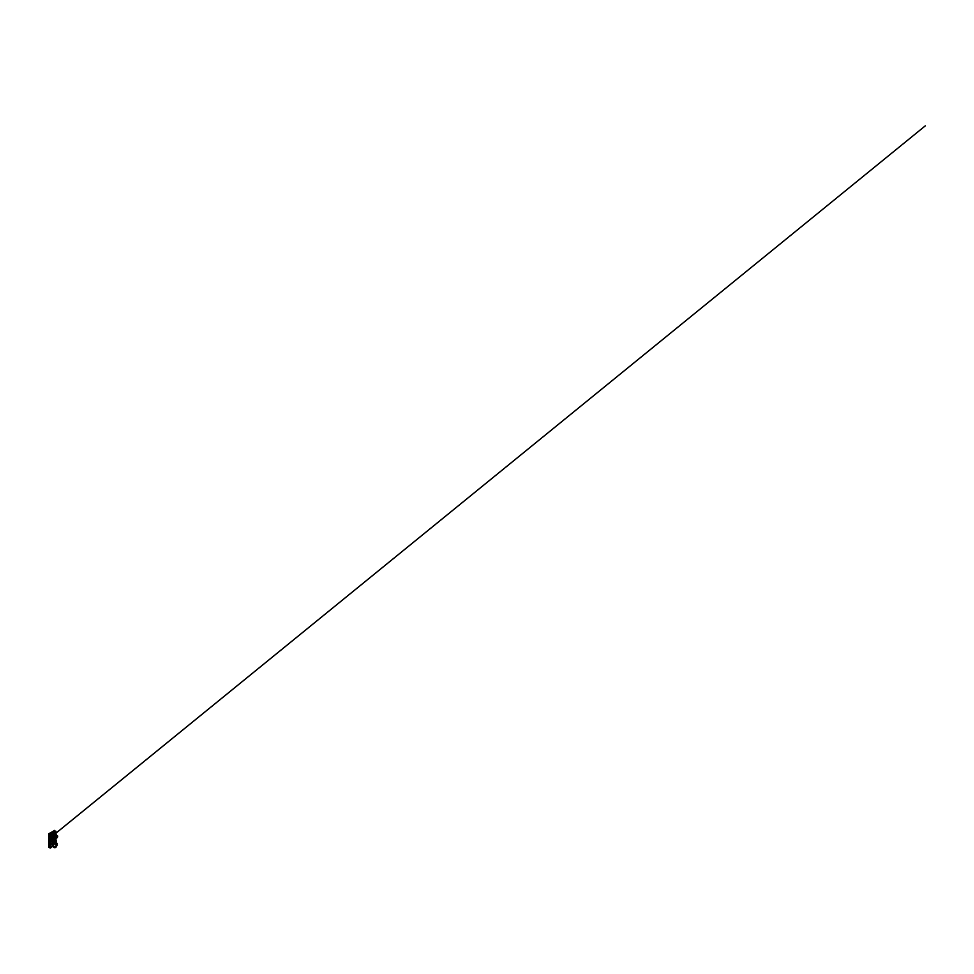 <?xml version="1.0" encoding="UTF-8"?>
<svg xmlns="http://www.w3.org/2000/svg" width="974" height="974" viewBox="0 0 974 974"><rect width="100%" height="100%" fill="white"/><g stroke="black" fill="none" stroke-linecap="round" stroke-linejoin="round"><path stroke-width="1.46" d="M53.728 837.859L53.619 837.944A1.595 0.913 180 0 1 53.302 837.689A1.571 0.913 180 0 0 54.179 838.09A1.546 0.889 180 0 1 53.68 837.884L54.142 837.896A1.692 0.986 180 0 1 53.314 837.53L52.706 837.482A2.204 1.266 180 0 1 52.681 837.445A2.24 1.291 180 0 1 52.511 837.141L52.499 837.433A2.252 1.303 0 0 0 52.669 837.774L52.779 837.591A2.179 1.254 0 0 0 52.961 837.774L53.728 837.957A1.741 0.998 0 0 0 54.13 838.078L54.167 838.115A1.595 0.913 180 0 1 53.619 837.932L53.594 837.993A1.595 0.913 0 0 0 54.167 838.249L53.205 837.713M53.655 838.541L54.215 839.028A1.23 0.706 180 0 1 53.558 838.614L53.193 838.431A1.595 0.913 0 0 1 53.132 838.2L53.132 838.042A1.595 0.913 0 0 0 53.132 838.2L53.193 838.444A1.546 0.889 180 0 1 53.193 838.322M54.191 838.176L54.203 838.943A1.266 0.731 180 0 1 53.57 838.565L53.619 838.078M54.325 839.064L54.179 838.249M56.309 838.224A1.595 0.913 0 0 1 56.261 838.431L56.236 838.48A1.595 0.913 180 0 1 55.847 838.845A1.595 0.913 180 0 1 55.214 839.077L54.447 841.073L54.337 838.918L54.934 840.976M54.215 838.285L54.934 838.37A1.595 0.913 180 0 1 54.52 838.346L55.068 838.517A2.252 1.303 0 0 0 55.652 838.419L55.603 838.139A2.204 1.266 180 0 1 55.08 838.224L55.518 838.456M55.092 839.089L55.128 839.052A1.546 0.889 0 0 1 54.337 839.064M55.214 838.504L54.337 839.15A1.473 0.852 0 0 0 55.104 839.15M54.252 838.407L54.337 839.15M54.422 837.579L53.253 836.897L53.326 837.53A1.692 0.974 0 0 0 53.521 837.664A1.692 0.974 0 0 0 53.546 837.677L54.24 838.09M54.3 839.077L54.3 839.077A1.595 0.913 0 0 0 55.128 839.089L56.309 838.2M54.215 838.87A1.169 0.682 180 0 1 54.203 838.858A1.132 0.657 180 0 0 54.215 838.87L54.203 838.87A1.132 0.657 0 0 0 54.215 838.87L54.215 839.028A1.242 0.718 180 0 1 53.546 838.602L52.17 839.978L53.716 840.148L52.206 840.112M53.302 838.553L53.339 838.504A1.461 0.84 180 0 1 53.302 838.492L53.546 838.553A1.266 0.731 0 0 0 54.203 838.931L54.337 839.004M55.859 837.153L55.214 836.788M55.433 837.47A1.23 0.706 0 0 0 55.396 837.457L53.619 837.056L54.203 835.996A1.278 0.743 180 0 1 54.118 835.996L54.203 835.814M55.92 834.608L54.763 835.327L53.521 834.645L54.69 833.939L55.92 834.608M53.911 835.071A1.157 0.67 0 0 0 55.542 834.121A1.157 0.67 0 0 0 53.911 835.071M57.125 836.301L56.285 837.774L56.066 836.739L56.955 836.228M51.926 836.033L52.864 835.57L51.671 835.838L52.072 836.569M53.156 834.438A1.79 1.035 0 0 0 52.937 834.937A1.79 1.035 0 0 0 53.241 835.522L51.926 836.009L52.097 834.949M53.814 834.061L53.497 835.339L55.956 835.339C56.626 834.998 56.614 834.243 55.956 833.914L53.826 834.17M55.92 835.424L56.054 835.363A1.79 1.035 0 0 0 56.516 834.669A1.79 1.035 0 0 0 55.993 833.939A1.79 1.035 0 0 0 53.85 833.768L53.168 834.146A1.79 1.035 0 0 0 52.937 834.669A1.79 1.035 0 0 0 53.46 835.4A1.79 1.035 0 0 0 55.92 835.436L56.029 835.315M53.412 837.567L53.68 837.859A1.546 0.889 180 0 1 53.229 837.47A1.571 0.913 180 0 0 53.326 837.664L50.234 839.612L50.234 841.268L53.753 839.88M53.607 840.684A1.108 0.645 0 0 0 55.506 841.134A1.108 0.645 180 0 1 53.655 840.513L53.655 840.599A1.071 0.621 0 0 0 55.737 840.404M56.967 837.652A1.437 0.828 120 0 0 56.711 835.619L56.175 836.508M54.41 836.045L54.581 836.252A1.424 0.816 0 0 0 54.885 836.252L54.227 837.214L53.448 835.814L52.669 836.605A2.252 1.303 180 0 1 52.547 836.41L52.462 836.094M53.448 835.655L52.426 835.607M54.227 837.214L53.448 835.814M54.921 836.289L55.055 836.045A1.266 0.731 0 0 0 55.201 836.021L55.895 835.607M55.043 838.894L55.08 838.261A2.204 1.266 0 0 0 55.335 838.2L55.421 837.555L54.934 838.139A1.571 0.913 180 0 1 54.909 838.151L54.532 836.362M56.687 836.703L56.492 837.372L56.687 836.703M56.492 837.372L56.894 836.678M55.372 834.596L54.081 834.596M55.835 840.684A1.108 0.645 0 0 0 55.798 840.513L55.494 841.219A1.108 0.645 0 0 1 53.607 840.757L53.814 841.134M55.664 839.247L55.64 840.745A1.071 0.621 180 0 1 55.25 841.012L55.25 839.478A1.071 0.621 0 0 0 55.664 839.247L55.238 840.976L55.25 839.478M54.227 841.098L55.481 840.976L54.227 840.842M54.227 841.073L53.278 841.646L53.278 843.91L53.278 841.646M55.043 837.543L54.934 838.139A1.546 0.889 180 0 1 54.556 838.115L54.897 838.164A1.595 0.913 180 0 1 54.483 838.176L54.215 837.944M53.728 840.611L53.436 841.366C52.791 841.719 52.766 842.388 53.412 842.778L53.168 842.595M56.005 838.736A1.473 0.852 180 0 1 55.177 839.138L55.092 839.016M54.921 839.174L54.386 840.976M53.814 840.513L53.814 838.858L53.789 840.55M55.664 840.538L55.664 838.991L55.64 840.501M54.288 838.772L53.68 838.419M52.657 836.496L54.507 838.139A1.571 0.913 180 0 0 54.909 838.151L54.946 838.127M54.167 837.47L54.13 837.871A1.717 0.986 180 0 1 53.533 837.677L53.546 837.677A1.692 0.974 0 0 0 54.154 837.896L54.167 837.64M55.043 838.87L55.08 838.297A2.24 1.291 0 0 0 55.64 838.2L55.652 838.139M55.36 837.628L55.311 838.2A2.24 1.291 180 0 1 55.08 838.2L53.132 837.396M54.167 837.336L53.29 837.555M53.241 836.897L52.681 837.457A2.204 1.266 0 0 0 52.706 837.482L52.669 836.605M52.182 835.022L52.888 834.986L52.231 834.706M52.438 835.059L51.853 835.936L51.866 834.949M52.377 834.621L53.29 835.57L52.559 835.655M55.968 835.668L53.716 835.789A1.79 1.035 0 0 0 55.555 835.85A1.79 1.035 0 0 0 56.516 834.937A1.79 1.035 0 0 0 56.2 834.353M54.69 837.007L54.52 836.155L54.507 837.007M52.584 835.789L52.949 835.071M54.142 837.165L54.52 836.325M55.201 836.021L54.946 837.494M55.311 836.203L55.92 836.252L55.092 836.13L55.238 837.555M54.118 835.996L54.24 836.033A1.278 0.743 0 0 0 54.349 836.045L54.167 836.617M56.626 835.814A1.437 0.828 120 0 0 56.139 838.31L57.125 837.737A1.437 0.828 120 0 0 56.626 835.814L56.175 835.57M56.249 835.485L56.115 836.252M55.956 836.276L55.274 836.617M53.351 835.777L52.718 836.629M55.238 837.713L54.946 838.164A1.595 0.913 180 0 1 54.921 838.188L53.229 837.214M56.553 836.349L56.224 835.826L55.457 837.287L55.968 838.151M56.224 836.483L57.186 835.655L57.137 837.75L57.563 836.946L56.662 835.875L55.676 837.652L56.151 838.297L57.137 837.737L55.749 838.151A1.437 0.828 120 0 0 55.835 838.188M52.511 836.362L52.523 837.202A2.216 1.278 0 0 0 52.693 837.518L52.791 837.53M56.711 835.619L57.405 836.167L56.906 837.603M52.499 836.459L52.718 837.494M52.596 837.336A2.216 1.278 180 0 0 52.693 837.482L53.533 837.677A1.717 0.986 180 0 1 53.509 837.664A1.717 0.986 180 0 1 53.302 837.518L53.302 837.506M53.582 838.651L52.206 840.002L53.704 839.138M53.095 845.359L52.9 845.481A1.924 1.108 0 0 0 52.791 845.858A1.924 1.108 0 0 0 52.827 846.029A1.936 1.12 0 0 0 52.9 846.199L52.913 846.248A1.924 1.108 0 0 0 53.363 846.625A1.924 1.108 0 0 0 55.968 846.71L55.932 846.723A1.887 1.084 180 0 1 53.387 846.649A1.887 1.084 180 0 1 53.363 846.637A1.924 1.108 0 0 0 55.968 846.686L55.981 846.674A1.936 1.12 0 0 0 56.188 846.564L56.188 846.576A1.887 1.084 180 0 1 56.175 846.576A1.924 1.108 0 0 0 56.65 845.895A1.924 1.108 0 0 0 56.431 845.359M52.499 844.409L52.474 845.189M52.231 843.521L52.949 843.265M54.812 842.084L56.236 842.705M55.932 842.863C56.589 842.498 56.589 841.84 55.932 841.475C56.589 841.84 56.589 842.51 55.932 842.875L54.885 842.133L55.871 842.413C56.504 842.754 56.504 843.399 55.871 843.74C56.529 843.374 56.541 842.717 55.895 842.364L56.029 842.352C56.687 842.729 56.662 843.411 55.993 843.776A1.631 0.937 180 0 1 56.188 843.934L56.261 845.067M53.57 845.14A1.631 0.937 0 0 0 53.095 845.809A1.631 0.937 0 0 0 53.57 846.467A1.631 0.937 0 0 0 55.348 846.674A1.631 0.937 0 0 0 56.346 845.809A1.631 0.937 0 0 0 56.346 845.797A1.631 0.937 0 0 0 55.871 845.14M53.046 843.326L53.095 845.809A1.631 0.937 0 0 0 53.095 845.809A1.631 0.937 0 0 0 53.57 846.467A1.631 0.937 0 0 0 55.348 846.698A1.631 0.937 0 0 0 56.346 845.834A1.631 0.937 0 0 0 56.346 845.822L56.346 845.834M53.728 847.429A1.412 0.816 0 0 0 55.786 847.392L55.676 847.429M56.102 843.703A1.631 0.937 180 0 1 54.422 844.129A1.631 0.937 180 0 1 54.191 844.093A1.631 0.937 180 0 1 53.57 843.874A1.631 0.937 180 0 1 53.497 843.825A1.631 0.937 180 0 0 54.13 844.081L53.107 843.167M53.095 845.834L53.095 845.809A1.631 0.937 0 0 0 53.095 845.834A1.631 0.937 0 0 0 53.57 846.491A1.631 0.937 0 0 0 55.348 846.674A1.631 0.937 0 0 0 56.346 845.809L56.346 843.484M56.504 843.155L56.821 845.225M56.796 845.408L56.772 843.594L56.882 845.31M57.028 844.348L57.113 843.508M57.235 843.472L56.516 842.814L57.223 844.921M56.918 845.371L56.918 843.727M56.577 845.371L56.577 843.801L56.48 845.383M56.285 843.837L56.492 845.018L56.322 843.813M56.346 845.079L56.346 843.983M56.115 843.691A1.631 0.937 180 0 1 54.483 844.141L54.422 844.117A1.607 0.925 180 0 1 54.191 844.081L54.154 843.934M52.9 845.481L52.9 845.505A1.924 1.108 0 0 0 52.803 845.895A1.924 1.108 0 0 0 52.827 846.065L52.827 846.199A1.924 1.108 0 0 0 52.84 846.223L52.888 846.248A1.887 1.084 180 0 1 52.876 846.223A1.924 1.108 0 0 0 53.363 846.649L55.932 846.735L52.876 846.248M56.2 846.552L56.65 845.858A1.924 1.108 0 0 1 56.2 846.552L56.565 845.59L55.384 844.848M56.151 846.735L56.115 846.747A1.887 1.084 180 0 0 56.139 846.735L56.151 846.735A1.924 1.108 0 0 0 56.175 846.71L56.188 846.564A1.887 1.084 180 0 0 56.614 845.895M55.859 847.368L53.558 847.331L52.827 846.199A1.875 1.084 0 0 1 52.852 846.15L50.234 847.94L50.234 842.583L52.937 841.025M55.64 847.429L56.602 846.236A1.875 1.084 180 0 1 56.115 846.942A1.437 0.828 0 0 1 56.115 846.99M53.692 843.569L53.655 843.594A1.473 0.852 180 0 1 53.521 843.521L55.981 843.521L56.029 842.096C56.638 842.473 56.614 843.131 55.956 843.496L56.163 843.338M53.168 843.131L54.142 843.898L53.168 843.131M54.824 843.813L56.285 843.131M55.591 842.34L55.895 842.206C56.541 842.559 56.529 843.204 55.895 843.557A1.473 0.852 0 0 0 56.054 843.411M53.12 844.507L52.486 844.726L53.095 844.446M52.438 843.508L52.499 844.154M52.352 843.752L53.12 843.959M52.499 844.702L52.499 844.008M50.039 845.262L50.039 844.653M49.893 844.568L50.039 845.176M50.039 835.68L50.039 835.071M49.893 834.986L50.039 835.595M50.782 834.949L50.782 847.77L50.1 848.159L50.064 834.535L49.37 833.367L50.782 834.17L48.7 833.744L48.7 847.343L49.552 847.149L49.552 833.549M49.37 833.367L48.7 833.744M50.1 848.159L50.1 834.56M50.039 834.511L50.064 848.074L50.064 834.475M54.581 831.906L53.874 830.81M49.406 833.379L53.923 830.907M55.238 832.38L55.165 831.577L50.685 834.231M55.165 831.577L50.697 834.146L55.238 831.601L55.238 833.659M55.932 833.89L55.932 831.504L50.368 834.718L50.368 838.005L52.511 836.776M50.368 838.005L50.234 834.633L55.932 831.504M53.132 838.103L50.234 839.612M50.368 839.698L50.368 841.353M52.937 841.195L50.234 842.583M50.368 842.668L50.368 848.025M53.278 842.68L53.448 842.814C52.815 842.437 52.827 841.779 53.485 841.414L53.46 841.378C52.791 841.719 52.766 842.388 53.412 842.778L53.412 841.353C52.766 841.012 52.803 840.245 53.46 839.929A1.729 0.998 0 0 0 53.497 841.305A1.729 0.998 0 0 0 55.944 841.305A1.729 0.998 0 0 0 55.944 839.905L55.932 839.454M49.37 842.583L50.039 842.973M49.37 839.125L50.039 839.515M50.782 839.162L52.864 837.944L50.782 839.941M53.838 831.772L53.838 830.785L55.908 831.212L54.167 830.883L54.167 831.662L54.167 830.883M54.568 831.126L54.544 830.42M55.908 831.212L55.908 833.878M55.908 838.858L55.908 839.868M52.9 843.204L51.963 843.387L52.279 844.288M52.9 844.896L52.9 844.178M52.182 844.239L52.279 845.262M56.175 841.706L55.981 841.609C56.687 841.999 56.662 842.668 55.993 843.046C56.662 842.668 56.687 841.999 56.029 841.609C56.687 841.999 56.662 842.668 55.993 843.046L56.029 841.609C56.687 841.999 56.662 842.668 55.993 843.046L53.533 843.034C52.864 842.717 52.864 842.047 53.521 841.682C52.864 841.999 52.864 842.668 53.521 843.021L55.981 843.034L56.029 841.56L55.981 842.973L53.509 842.997L55.956 842.973C56.614 842.607 56.638 841.95 56.005 841.573L56.029 841.585C56.638 841.986 56.614 842.644 55.956 843.009L56.163 842.851M53.558 842.133C52.913 842.473 52.913 843.131 53.558 843.484L55.956 843.484C56.614 843.094 56.638 842.437 56.005 842.06C56.626 842.449 56.602 843.107 55.956 843.46C56.614 843.094 56.638 842.437 56.005 842.06C56.638 842.473 56.614 843.131 55.956 843.496L53.509 843.545C52.864 843.204 52.864 842.534 53.521 842.169C52.864 842.486 52.864 843.155 53.521 843.508L55.993 843.46C56.662 843.082 56.687 842.413 56.029 842.023L55.981 843.46L53.509 843.484L55.956 843.46C56.589 843.155 56.589 842.486 55.932 842.12C56.589 842.534 56.589 843.204 55.932 843.569L56.127 843.423M53.57 843.581C52.937 843.228 52.937 842.595 53.57 842.254C52.913 842.644 52.913 843.289 53.558 843.642L55.956 843.642C56.589 843.314 56.589 842.644 55.932 842.279L55.956 842.242C56.589 842.656 56.589 843.326 55.932 843.679C56.614 843.289 56.638 842.632 56.005 842.254C56.687 842.644 56.662 843.326 55.993 843.691L56.029 842.254C56.687 842.644 56.662 843.326 55.993 843.691L53.509 843.654L55.981 843.679L56.029 842.254C56.638 842.632 56.614 843.289 55.956 843.654L53.509 843.642L55.993 843.618C56.662 843.253 56.687 842.571 56.029 842.181L55.981 843.618L53.509 843.654L55.956 843.618C56.614 843.253 56.638 842.595 56.005 842.218C56.626 842.607 56.602 843.265 55.956 843.618C56.614 843.253 56.638 842.595 56.005 842.218L56.042 842.23M56.297 842.376L56.309 841.134M56.139 839.965L55.981 842.814L53.509 842.839L55.993 842.802C56.662 842.437 56.687 841.755 56.029 841.378L53.448 841.39L53.339 843.922L53.424 841.366C52.791 841.719 52.766 842.388 53.412 842.778L53.521 842.863C52.852 842.51 52.852 841.84 53.509 841.475L53.497 841.426M56.127 842.875L55.956 842.997C56.589 842.668 56.589 841.999 55.932 841.633L55.956 841.658C56.589 842.047 56.589 842.717 55.932 843.082L56.127 842.936M55.895 843.155C56.541 842.802 56.529 842.157 55.895 841.804L55.956 841.853C56.589 842.218 56.589 842.875 55.932 843.24L56.127 843.107M55.81 841.901L55.956 842.047C56.589 842.376 56.589 843.046 55.932 843.399L56.127 843.265M55.555 842.206L55.895 842.011C56.541 842.4 56.529 843.046 55.895 843.399C56.529 843.046 56.541 842.4 55.895 842.047M55.201 842.133L55.104 842.839M53.326 843.594L55.956 843.776C56.614 843.423 56.638 842.766 56.005 842.388L55.981 843.788L53.278 843.545M53.339 842.851L53.375 842.851C52.766 842.461 52.791 841.792 53.46 841.414L53.46 841.524C52.791 841.877 52.766 842.559 53.412 842.936L53.448 842.973C52.815 842.595 52.827 841.938 53.485 841.585M56.455 843.082A1.741 0.998 180 0 0 56.455 842.985L55.932 843.727C56.589 843.362 56.589 842.693 55.932 842.34C56.589 842.693 56.589 843.362 55.932 843.727L56.127 843.594M55.859 842.327L55.859 842.266C56.529 842.644 56.541 843.289 55.895 843.642M56.188 842.12L55.968 842.169C56.589 842.534 56.589 843.204 55.932 843.569L56.431 842.863M56.346 842.754L55.883 843.399C56.504 843.07 56.504 842.437 55.871 842.084L55.859 842.133C56.529 842.473 56.541 843.131 55.895 843.484M55.932 842.011C56.589 842.376 56.589 843.046 55.932 843.399L56.431 842.705M55.932 843.35C56.589 842.985 56.589 842.327 55.932 841.962C56.589 842.327 56.589 842.997 55.932 843.362L56.163 843.18M55.895 841.962C56.529 842.315 56.541 842.96 55.895 843.314M55.932 841.853C56.589 842.218 56.589 842.875 55.932 843.24L56.431 842.534M55.932 841.804C56.589 842.169 56.589 842.839 55.932 843.192C56.589 842.827 56.589 842.157 55.932 841.792L56.029 841.767C56.687 842.157 56.662 842.839 55.993 843.204L56.029 841.767C56.638 842.145 56.614 842.802 55.956 843.167L53.509 843.155L55.956 843.131C56.614 842.766 56.638 842.108 56.005 841.731L55.981 843.131L53.509 843.167L55.981 843.192L56.029 841.792C56.638 842.145 56.614 842.802 55.956 843.167L56.163 843.009M55.932 843.034C56.589 842.668 56.589 841.999 55.932 841.646C56.589 842.047 56.589 842.717 55.932 843.082L56.431 842.376M56.346 842.12L55.883 841.475L55.908 842.766L55.822 841.329L55.895 842.766L55.859 841.633C56.529 841.986 56.541 842.644 55.895 842.997M55.932 841.524C56.589 841.889 56.589 842.559 55.932 842.912M56.042 841.548L55.883 841.585C56.504 841.95 56.504 842.583 55.871 842.924C56.529 842.559 56.541 841.913 55.895 841.56C56.541 841.913 56.529 842.559 55.895 842.912L55.883 841.633M55.25 842.973L55.153 841.573M55.786 842.449L55.895 842.4C56.541 842.717 56.529 843.374 55.895 843.715L56.346 843.07M55.786 841.67L55.859 842.766L55.859 841.621M53.278 843.91L55.993 843.776L53.302 843.922L53.387 841.706M56.273 842.595L55.981 842.814C56.662 842.437 56.687 841.755 56.029 841.378L56.029 841.353C56.65 841.061 56.675 840.294 56.029 839.953C56.675 840.294 56.65 841.061 55.993 841.378C56.687 841.755 56.662 842.437 55.993 842.802L53.509 842.839M55.981 842.875L56.029 841.439L55.981 842.875C56.662 842.51 56.687 841.828 56.029 841.451C56.687 841.828 56.662 842.51 55.993 842.875C56.662 842.51 56.687 841.828 56.029 841.451C56.638 841.828 56.614 842.486 55.956 842.839L53.546 842.839L56.127 842.717M56.127 843.046L53.546 843.18L55.956 843.131C56.614 842.766 56.638 842.108 56.005 841.731C56.626 842.12 56.602 842.778 55.956 843.131L53.546 843.18C52.913 842.802 52.913 842.157 53.558 841.804C52.937 842.108 52.937 842.741 53.57 843.094M55.993 843.204C56.662 842.839 56.687 842.157 56.029 841.767C56.687 842.157 56.662 842.839 55.993 843.204C56.662 842.839 56.687 842.157 56.029 841.767C56.687 842.157 56.662 842.839 55.993 843.204L53.509 843.228L55.956 843.289C56.614 842.936 56.638 842.279 56.005 841.901L55.981 843.301L53.509 843.326L55.993 843.289C56.662 842.924 56.687 842.242 56.029 841.865C56.687 842.242 56.662 842.924 55.993 843.289C56.662 842.924 56.687 842.242 56.029 841.865C56.687 842.242 56.662 842.924 55.993 843.289L53.278 843.058M53.558 841.962C52.913 842.315 52.913 842.96 53.558 843.314L55.956 843.326C56.614 842.973 56.638 842.315 56.005 841.938L56.029 841.974C56.638 842.315 56.614 842.973 55.956 843.326C56.614 842.936 56.638 842.279 56.005 841.901C56.626 842.279 56.602 842.936 55.956 843.301L53.533 843.362L55.981 843.35L56.029 841.926L55.981 843.35L53.558 843.399C52.937 843.07 52.937 842.437 53.57 842.084M55.993 843.533C56.662 843.155 56.687 842.486 56.029 842.096C56.687 842.486 56.662 843.155 55.993 843.533C56.662 843.155 56.687 842.486 56.029 842.096C56.687 842.486 56.662 843.155 55.993 843.533L56.029 842.096C56.687 842.486 56.662 843.155 55.993 843.533L53.095 842.912M55.956 843.776C56.614 843.423 56.638 842.766 56.005 842.388L56.029 842.364C56.626 842.766 56.602 843.423 55.956 843.788L53.546 843.813L55.956 843.776M56.443 843.216A1.741 0.998 180 0 1 55.299 844.02A1.741 0.998 180 0 1 53.546 843.813M53.326 843.107L55.993 843.131C56.662 842.766 56.687 842.084 56.029 841.694C56.687 842.084 56.662 842.766 55.993 843.131C56.662 842.766 56.687 842.084 56.029 841.694C56.687 842.084 56.662 842.766 55.993 843.131L53.533 843.192L53.095 842.425M55.895 843.07C56.529 842.717 56.541 842.072 55.895 841.719L55.859 841.743C56.541 842.072 56.529 842.717 55.895 843.07L56.346 842.425M56.346 842.595L55.883 843.24C56.529 842.887 56.541 842.23 55.895 841.889C56.504 842.266 56.504 842.912 55.871 843.253C56.529 842.887 56.541 842.23 55.895 841.889M56.346 842.912L55.883 843.557C56.529 843.204 56.541 842.559 55.895 842.206M53.363 841.548L53.412 842.997C52.766 842.632 52.791 841.95 53.46 841.585C52.791 841.95 52.766 842.632 53.412 843.009M52.961 840.708L53.509 842.754M53.241 843.46A1.631 0.937 0 0 0 53.241 843.472L53.521 843.679C52.852 843.326 52.852 842.656 53.509 842.291C52.864 842.644 52.864 843.314 53.521 843.679L53.509 843.703C52.864 843.362 52.864 842.693 53.521 842.34C52.827 842.717 52.815 843.374 53.436 843.752A1.741 0.998 180 0 1 53.412 843.74L53.46 842.327C52.791 842.693 52.766 843.362 53.412 843.752L52.937 843.046A1.741 0.998 180 0 1 52.998 842.985L53.558 843.715C52.937 843.399 52.937 842.754 53.57 842.413C52.913 842.717 52.913 843.374 53.558 843.715L53.095 843.07M53.521 843.679L55.981 843.618C56.662 843.253 56.687 842.571 56.029 842.181C56.687 842.571 56.662 843.253 55.993 843.618C56.662 843.253 56.687 842.571 56.029 842.181M53.01 842.705L53.521 843.399C52.864 843.046 52.864 842.376 53.521 842.011C52.827 842.388 52.815 843.046 53.436 843.423L53.46 842.011C52.791 842.364 52.766 843.046 53.412 843.423L53.448 843.447C52.815 843.058 52.84 842.4 53.497 842.047C52.827 842.388 52.815 843.046 53.436 843.423C52.815 843.082 52.84 842.425 53.497 842.06C52.827 842.425 52.815 843.082 53.436 843.46C52.815 843.082 52.827 842.425 53.485 842.072M53.278 843.167L53.521 843.35C52.852 842.997 52.852 842.327 53.509 841.962C52.864 842.327 52.864 842.985 53.521 843.35L53.509 843.326M53.01 842.534L53.521 843.24C52.864 842.875 52.864 842.218 53.521 841.853C52.827 842.23 52.815 842.887 53.436 843.265L53.46 841.84C52.791 842.206 52.766 842.875 53.412 843.265L53.448 843.289C52.815 842.924 52.827 842.266 53.485 841.901C52.84 842.266 52.815 842.912 53.448 843.289C52.815 842.924 52.827 842.266 53.485 841.901C52.84 842.242 52.815 842.9 53.448 843.265C52.815 842.887 52.827 842.23 53.485 841.865M53.521 841.792C52.864 842.157 52.864 842.827 53.521 843.192C52.852 842.839 52.852 842.169 53.509 841.804M53.278 843.009L55.993 842.973C56.662 842.595 56.687 841.926 56.029 841.536C56.687 841.926 56.662 842.595 55.993 842.973L53.533 843.034C52.852 842.668 52.852 841.999 53.509 841.646M53.558 842.997C52.913 842.644 52.913 841.986 53.558 841.646M53.01 842.218L53.521 842.912C52.864 842.559 52.864 841.889 53.521 841.524C52.827 841.901 52.815 842.559 53.436 842.936M53.448 842.778L53.412 841.366C52.766 841.012 52.803 840.245 53.46 839.929M52.937 842.315L53.412 843.107C52.766 842.717 52.791 842.047 53.46 841.67C52.791 842.047 52.766 842.717 53.412 843.107L53.46 841.682C52.791 842.047 52.766 842.717 53.412 843.107L53.448 843.131C52.815 842.766 52.827 842.108 53.485 841.743C52.827 842.072 52.815 842.729 53.436 843.107C52.815 842.766 52.827 842.108 53.485 841.743C52.827 842.072 52.815 842.729 53.436 843.107L53.412 843.082M53.46 841.743L52.937 842.473L53.46 841.743C52.791 842.12 52.766 842.79 53.412 843.18C52.766 842.79 52.791 842.12 53.46 841.743C52.791 842.12 52.766 842.79 53.412 843.18C52.766 842.79 52.791 842.12 53.46 841.743L53.412 843.167C52.766 842.79 52.791 842.12 53.46 841.743L53.448 843.107C52.815 842.729 52.84 842.072 53.497 841.719C52.84 842.096 52.815 842.754 53.448 843.131M53.412 843.338C52.766 842.948 52.791 842.279 53.46 841.901C52.791 842.279 52.766 842.948 53.412 843.338C52.766 842.948 52.791 842.279 53.46 841.901C52.791 842.279 52.766 842.948 53.412 843.338C52.766 842.948 52.791 842.279 53.46 841.901L53.412 843.326M53.46 842.072C52.791 842.437 52.766 843.119 53.412 843.496C52.766 843.119 52.791 842.437 53.46 842.072C52.791 842.437 52.766 843.119 53.412 843.496C52.766 843.119 52.791 842.437 53.46 842.072L53.412 843.484C52.766 843.119 52.791 842.437 53.46 842.072L53.46 842.169C52.791 842.522 52.766 843.204 53.412 843.594L53.448 843.618C52.815 843.253 52.827 842.595 53.485 842.23C52.827 842.559 52.815 843.216 53.436 843.594C52.815 843.253 52.827 842.595 53.485 842.23C52.827 842.559 52.815 843.216 53.436 843.594L53.412 843.569M53.46 842.23L52.937 842.96L53.46 842.23C52.791 842.607 52.766 843.277 53.412 843.667C52.766 843.277 52.791 842.607 53.46 842.23C52.791 842.607 52.766 843.277 53.412 843.667C52.766 843.277 52.791 842.607 53.46 842.23L53.412 843.654C52.766 843.277 52.791 842.607 53.46 842.23L53.448 843.594C52.815 843.216 52.84 842.559 53.497 842.206C52.84 842.583 52.815 843.24 53.448 843.618M53.485 842.352C52.827 842.717 52.815 843.374 53.436 843.752L53.412 843.74C52.766 843.362 52.791 842.693 53.46 842.315C52.791 842.693 52.766 843.362 53.412 843.752M53.57 841.341L53.205 840.404M55.932 841.353L55.737 840.087M53.095 842.266L53.558 842.912C52.913 842.559 52.913 841.913 53.558 841.56C52.913 841.913 52.913 842.559 53.558 842.912C52.937 842.583 52.937 841.95 53.57 841.597M53.558 841.719C52.913 842.072 52.913 842.717 53.558 843.07M53.558 841.889C52.913 842.23 52.913 842.887 53.558 843.24C52.937 842.912 52.937 842.266 53.57 841.926M53.558 842.047C52.913 842.4 52.913 843.046 53.558 843.399L53.095 842.754M53.558 842.206C52.913 842.559 52.913 843.204 53.558 843.557M53.947 840.331L53.947 841.219L55.494 841.219M56.236 835.899A1.437 0.828 120 0 0 55.749 838.151C55.165 837.859 55.469 836.483 56.212 835.887L56.236 836.52M55.031 839.028L54.982 840.939M55.713 840.574L55.725 838.967M53.728 840.586L53.728 838.529M56.212 837.652L54.349 836.569M50.782 838.261L52.499 837.433M55.555 834.974L54.386 835.424L55.53 834.767M53.704 835.789L53.68 835.802C54.824 836.276 56.565 835.765 56.516 834.937L55.981 833.914L53.874 833.939M51.853 835.936L52.06 836.617M52.352 840.087L53.704 839.296M55.981 847.027A1.875 1.084 180 0 1 53.4 846.978A1.875 1.084 180 0 1 52.937 846.552M53.704 847.368A1.437 0.828 0 0 0 56.017 847.149A1.412 0.816 180 0 1 55.993 847.161M55.25 847.575A1.412 0.816 180 0 1 54.191 847.575M57.028 845.371L56.967 843.715M57.052 843.667L57.052 845.298M53.095 843.947L52.219 843.496M50.453 842.461L50.453 841.305M50.453 839.491L50.453 837.957M50.465 847.794L50.465 834.207M49.321 847.136L49.321 833.549M48.846 847.368L48.846 833.768M48.737 847.368L48.737 833.768M50.222 833.854L54.081 831.626M50.003 833.72L53.972 831.431M50.745 834.146L55.201 831.577M50.782 841.974L52.937 840.732M50.782 841.719L52.961 840.452M50.782 841.171L52.584 840.124M50.782 838.517L52.523 837.506M52.791 837.92L50.697 839.138L52.815 837.932M55.932 842.169L54.008 841.962L55.932 842.169C56.589 842.486 56.589 843.155 55.932 843.521M53.46 841.451L53.448 841.426C52.791 841.792 52.766 842.461 53.412 842.851M55.956 842.802L53.546 842.863M56.029 841.938C56.687 842.315 56.662 842.997 55.993 843.362C56.662 842.997 56.687 842.315 56.029 841.938C56.687 842.315 56.662 842.997 55.993 843.362C56.662 842.997 56.687 842.315 56.029 841.938C56.687 842.315 56.662 842.997 55.993 843.362M56.516 842.632L55.981 843.46C56.662 843.082 56.687 842.413 56.029 842.023L56.042 842.035M55.993 843.46C56.662 843.082 56.687 842.413 56.029 842.023C56.687 842.413 56.662 843.082 55.993 843.46L53.509 843.484M56.516 842.96L56.029 842.254C56.687 842.644 56.662 843.326 55.993 843.691C56.662 843.326 56.687 842.644 56.029 842.254C56.687 842.644 56.662 843.326 55.993 843.691M56.516 843.046L55.981 843.788C56.662 843.411 56.687 842.729 56.029 842.352C56.687 842.729 56.662 843.411 55.993 843.776C56.662 843.411 56.687 842.729 56.029 842.352L56.042 842.352M55.871 841.767C56.504 842.108 56.504 842.741 55.871 843.094M55.871 842.254C56.504 842.595 56.504 843.228 55.871 843.581M53.326 843.423L53.509 843.557C52.852 843.155 52.852 842.486 53.509 842.133M53.46 841.512C52.791 841.877 52.766 842.559 53.412 842.936L52.937 842.242M53.412 843.265C52.766 842.875 52.791 842.206 53.46 841.828C52.791 842.206 52.766 842.875 53.412 843.265L52.937 842.473M53.412 843.423C52.766 843.046 52.791 842.364 53.46 841.999C52.791 842.364 52.766 843.046 53.412 843.423L53.46 841.901M53.46 842.157C52.791 842.522 52.766 843.204 53.412 843.594C52.766 843.204 52.791 842.522 53.46 842.157M52.937 842.96L53.448 843.752C52.815 843.387 52.84 842.729 53.497 842.364M53.412 842.79L53.375 841.402M53.509 841.463L53.107 840.452L53.509 841.463M55.932 842.327L54.008 842.133M55.859 834.499L53.582 834.499M57.089 837.226L57.149 836.374M57.064 837.275L56.346 837.75M52.937 834.937L53.168 834.146M54.094 834.681L925.3 125.841L53.899 834.815M54.885 842.12L56.188 842.668M54.41 842.729L55.165 842.924M50.502 842.425L50.502 841.268M50.502 839.466L50.502 837.932M54.106 830.822L54.106 831.638M55.25 842.851L55.25 842.011M56.029 841.439L55.981 842.973M56.029 841.609L56.516 842.315L56.029 841.609M55.981 843.131L56.516 842.315M55.981 843.301L56.516 842.473M56.029 842.096L55.981 843.618M56.431 841.913L56.431 840.769M53.01 842.863L53.521 843.569M53.473 839.892L53.412 841.366M52.986 842.583L53.448 843.265M52.986 842.754L53.448 843.423"/></g></svg>
